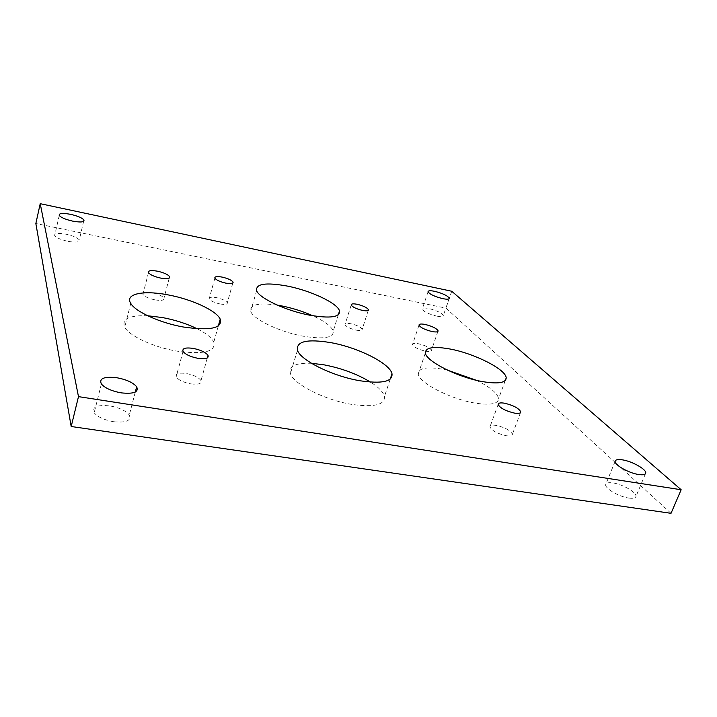 <?xml version="1.0" encoding="UTF-8"?>
<svg xmlns="http://www.w3.org/2000/svg" width="717" height="717" viewBox="0 0 717 717"><rect width="100%" height="100%" fill="white"/><g stroke="black" fill="none" stroke-linecap="round" stroke-linejoin="round"><path stroke-width="0.54" stroke-dasharray="3.58 2.69" d="M155.024 299.885C161.459 300.88 164.453 300.315 163.987 298.191C162.311 295.906 158.296 294.06 151.95 292.661C145.461 291.622 142.45 292.195 142.934 294.373C144.646 296.65 148.67 298.487 155.024 299.885M220.083 303.972C225.165 304.797 227.576 304.384 227.316 302.735C225.882 300.665 222.261 298.962 216.444 297.645C211.327 296.793 208.907 297.214 209.176 298.89C210.637 300.961 214.266 302.655 220.083 303.972M356.34 330.17C360.293 330.842 362.246 330.546 362.21 329.282C360.857 327.069 357.102 325.222 350.918 323.752C346.92 323.062 344.949 323.358 345.002 324.658C346.365 326.862 350.147 328.7 356.34 330.17M425.531 351.169C429.447 351.832 431.419 351.536 431.473 350.281C429.985 347.673 425.656 345.504 418.468 343.757C414.516 343.067 412.517 343.371 412.481 344.662C413.987 347.252 418.334 349.421 425.531 351.169M190.812 383.882C198.448 384.814 201.844 383.72 201.002 380.602C198.752 377.393 193.886 375.036 186.393 373.521C178.658 372.535 175.244 373.656 176.149 376.873C178.461 380.055 183.346 382.394 190.812 383.882M506.121 435.694C510.146 436.286 512.243 435.811 512.404 434.296C510.656 430.523 505.297 427.565 496.325 425.423C492.221 424.814 490.096 425.298 489.962 426.875C491.754 430.621 497.141 433.561 506.121 435.694M277.336 305.137C258.487 302.493 249.606 304.537 250.699 311.286C252.967 319.182 279.648 332.016 303.282 336.21C323.824 339.482 333.799 337.797 333.226 331.155C331.505 326.36 324.684 321.234 312.764 315.749M147.657 315.749C129.123 315.184 121.487 319.002 124.74 327.23C129.203 335.923 153.626 347.261 176.857 351.133C203.762 354.745 216.077 351.733 213.809 342.099C211.658 337.725 206.111 333.28 197.175 328.771M447.713 370.25L442.739 369.21C426.57 366.504 418.414 368.072 418.262 373.907C418.468 382.466 450.222 399.1 475.03 403.088C490.267 405.428 498.118 403.994 498.584 398.786C497.67 393.301 490.24 387.135 476.312 380.279M311.483 363.304C295.754 362.703 288.736 366.109 290.421 373.512C293.226 384.025 325.034 400.256 352.208 404.469C374.31 407.471 385.056 404.818 384.455 396.519C383.308 392.074 378.666 387.261 370.51 382.089M436.832 316.143C441.08 316.932 443.24 316.735 443.339 315.534C441.717 312.899 436.877 310.56 428.793 308.525C424.5 307.718 422.313 307.925 422.232 309.144C423.864 311.778 428.73 314.109 436.832 316.143M67.927 241.324C76.002 242.704 79.784 242.238 79.282 239.935C77.499 237.703 73.107 235.794 66.116 234.208C57.987 232.801 54.178 233.267 54.68 235.624C56.509 237.847 60.918 239.747 67.927 241.324M113.788 421.739C126.317 422.869 131.489 420.637 129.311 415.053C125.842 410.689 119.327 407.641 109.764 405.903C97.001 404.657 91.803 406.942 94.178 412.786C97.772 417.07 104.315 420.054 113.788 421.739M628.908 498.082C633.102 498.647 635.45 498.136 635.943 496.531C637.279 492.758 622.652 484.199 612.892 482.917C608.545 482.308 606.152 482.855 605.704 484.549C604.503 488.25 619.076 496.836 628.908 498.082M671.022 513.318L445.983 308.131L35.85 223.516M451.746 291.245L445.983 308.131M169.248 278.053L163.987 298.191M232.783 283.143L227.316 302.735M368.242 310.389L362.21 329.282M437.89 331.46L431.473 350.281M207.321 357.891L201.002 380.602M520.488 412.66L512.404 434.296M338.343 314.754L333.226 331.155M218.309 325.966L213.809 342.099M505.288 380.44L498.584 398.786M390.254 379.042L384.455 396.519M449.084 298.702L443.339 315.534M83.62 221.383L79.282 239.935M135.298 392.02L129.311 415.053M645.497 473.641L635.943 496.531M615.177 461.246L605.704 484.549M101.366 383.998L94.178 412.786M59.242 215.467L54.68 235.624M428.049 291.765L422.232 309.144M297.465 350.281L290.421 373.512M425.378 352.961L418.262 373.907M130.754 303.408L124.74 327.23M256.614 290.636L250.699 311.286M498.163 404.46L489.962 426.875M183.041 351.393L176.149 376.873M419.015 325.168L412.481 344.662M351.178 305.012L345.002 324.658M214.867 278.142L209.176 298.89M148.473 272.648L142.934 294.373"/><path stroke-width="1.08" d="M160.671 278.079C167.133 279.146 170.117 278.671 169.615 276.645C167.903 274.45 163.852 272.63 157.48 271.187C150.964 270.094 147.962 270.578 148.473 272.648C150.22 274.835 154.289 276.645 160.671 278.079M225.864 283.143C230.964 284.022 233.366 283.681 233.07 282.113C231.609 280.123 227.952 278.456 222.118 277.094C216.982 276.197 214.562 276.547 214.867 278.142C216.355 280.132 220.02 281.799 225.864 283.143M362.614 310.434C366.584 311.142 368.529 310.9 368.466 309.699C367.077 307.584 363.277 305.774 357.075 304.268C353.069 303.542 351.106 303.784 351.178 305.012C352.585 307.127 356.394 308.928 362.614 310.434M432.19 331.568C436.115 332.267 438.087 332.025 438.105 330.833C436.572 328.35 432.199 326.208 424.984 324.425C421.013 323.708 419.024 323.95 419.015 325.168C420.574 327.651 424.966 329.784 432.19 331.568M197.856 358.312C205.528 359.334 208.916 358.357 208.02 355.381C205.707 352.298 200.796 349.977 193.258 348.399C185.488 347.333 182.082 348.328 183.041 351.393C185.416 354.458 190.346 356.761 197.856 358.312M514.51 413.117C518.552 413.745 520.632 413.342 520.766 411.899C518.938 408.287 513.515 405.392 504.499 403.196C500.376 402.542 498.27 402.963 498.163 404.46C500.036 408.054 505.485 410.94 514.51 413.117M312.764 315.749C302.915 311.375 292.509 308.086 281.548 305.881L277.336 305.137M309.672 315.184C330.277 318.653 340.225 317.237 339.526 310.945C337.617 303.201 310.945 290.69 287.383 286.092C265.908 282.202 255.655 283.717 256.614 290.636C259.016 298.147 285.949 310.775 309.672 315.184M197.175 328.771C186.895 323.743 175.36 320.006 162.562 317.577L147.657 315.749M183.346 327.006C210.35 330.913 222.646 328.287 220.218 319.128C216.328 310.56 191.932 299.321 168.495 294.965C143.821 290.009 124.435 293.728 130.754 303.408C135.352 311.725 160.008 322.91 183.346 327.006M476.312 380.279L447.713 370.25M482.738 381.641C498.019 384.133 505.835 382.914 506.193 377.984C506.381 369.533 474.331 353.382 449.756 348.964C433.543 346.114 425.414 347.44 425.378 352.961C425.755 361.081 457.84 377.411 482.738 381.641M370.51 382.089C356.976 373.933 341.391 368.162 323.77 364.783L311.483 363.304M359.889 380.745C382.071 383.989 392.773 381.668 392.002 373.781C389.949 363.376 357.926 347.431 330.68 342.618C307.118 338.774 296.049 341.328 297.465 350.281C300.459 360.293 332.607 376.255 359.889 380.745M442.774 298.648C447.032 299.473 449.192 299.321 449.254 298.191C447.587 295.664 442.703 293.37 434.592 291.299C430.29 290.457 428.103 290.609 428.049 291.765C429.734 294.284 434.636 296.578 442.774 298.648M72.587 221.105C80.689 222.557 84.481 222.18 83.943 220.002C82.123 217.86 77.696 215.978 70.678 214.347C62.522 212.859 58.713 213.236 59.242 215.467C61.106 217.601 65.552 219.483 72.587 221.105M121.182 392.862C133.774 394.153 138.937 392.136 136.66 386.786C133.12 382.582 126.533 379.571 116.907 377.742C104.082 376.326 98.901 378.415 101.366 383.998C105.04 388.139 111.646 391.088 121.182 392.862M638.686 474.52C642.898 475.129 645.228 474.681 645.685 473.175C646.931 469.608 632.107 461.219 622.32 459.83C617.964 459.176 615.58 459.651 615.177 461.246C614.057 464.75 628.827 473.157 638.686 474.52M681.15 489.738L451.746 291.245L40.224 203.682L78.485 396.635L681.15 489.738L671.022 513.318L71.189 426.507L35.85 223.516L40.224 203.682M78.485 396.635L71.189 426.507M169.615 276.645L169.248 278.053M233.07 282.113L232.783 283.143M368.466 309.699L368.242 310.389M438.105 330.833L437.89 331.46M208.02 355.381L207.321 357.891M520.766 411.899L520.488 412.66M339.526 310.945L338.343 314.754M220.218 319.128L218.309 325.966M506.193 377.984L505.288 380.44M392.002 373.781L390.254 379.042M449.254 298.191L449.084 298.702M83.943 220.002L83.62 221.383M136.66 386.786L135.298 392.02M645.685 473.175L645.497 473.641"/></g></svg>
